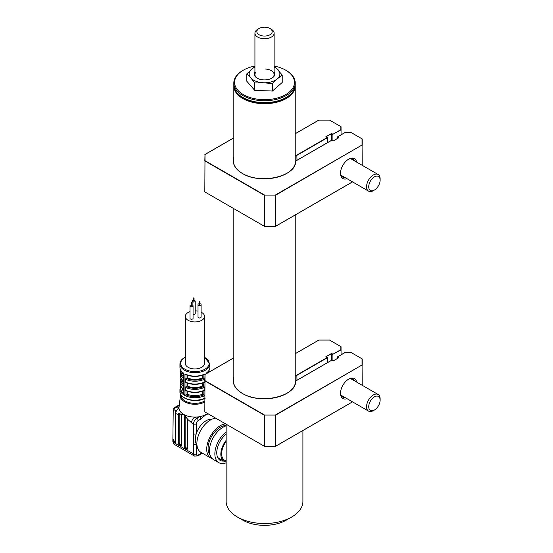 <?xml version="1.0" encoding="UTF-8"?>
<svg xmlns="http://www.w3.org/2000/svg" width="553" height="553" viewBox="0 0 553 553"><rect width="100%" height="100%" fill="white"/><g stroke="black" fill="none" stroke-linecap="round" stroke-linejoin="round"><path stroke-width="0.83" d="M238.744 94.522A30.125 17.392 0 0 0 243.223 97.819A30.125 17.392 0 0 0 290.304 94.522M295.212 85.445A30.705 17.724 180 0 1 295.226 85.992A30.705 17.724 180 0 1 276.272 102.367A30.705 17.724 180 0 1 242.815 98.524A30.705 17.724 180 0 1 233.822 85.992A30.705 17.724 180 0 1 233.836 85.445M254.933 66.014A29.938 17.281 0 0 0 243.355 70.169A29.938 17.281 0 0 0 234.721 84.021A29.938 17.281 0 0 0 267.348 99.595A29.938 17.281 0 0 0 294.327 80.759A29.938 17.281 0 0 0 285.694 70.169A29.938 17.281 0 0 0 274.495 66.09M285.694 70.169L286.233 70.48A30.705 17.724 180 0 1 295.088 81.339A30.705 17.724 180 0 1 295.226 83.012A30.705 17.724 180 0 1 265.972 100.722A30.705 17.724 180 0 1 233.96 84.685A30.705 17.724 180 0 1 233.822 83.012A30.705 17.724 180 0 1 242.815 70.48L243.355 70.169M233.822 83.012L233.822 84.892A30.705 17.724 0 0 0 233.96 86.565A30.705 17.724 0 0 0 242.815 97.432A30.705 17.724 0 0 0 286.233 97.432A30.705 17.724 0 0 0 295.226 84.892L295.226 83.012M286.233 97.432L285.694 97.743A29.938 17.281 180 0 1 243.355 97.743L242.815 97.432M181.101 395.084L181.101 395.36A13.818 7.977 0 0 0 189.631 402.729A13.818 7.977 0 0 0 204.686 401.001A13.818 7.977 0 0 0 204.817 400.925M204.817 402.003A14.461 8.35 180 0 1 188.711 403.462A14.461 8.35 180 0 1 180.492 395.326L179.027 407.243A15.926 9.194 0 0 0 178.985 407.948A15.926 9.194 0 0 0 183.651 414.397A15.926 9.194 0 0 0 194.829 417.093A15.926 9.194 0 0 0 199.46 416.706A15.926 9.194 0 0 0 206.179 414.397A15.926 9.194 0 0 0 207.569 413.478M196.972 445.151A15.353 8.862 -60 0 1 196.274 444.045A15.353 8.862 -60 0 1 195.32 439.469A15.353 8.862 -60 0 1 196.274 433.794A15.353 8.862 -60 0 1 211.923 419.25M212.145 458.582A19.189 11.081 -60 0 1 210.693 457.967L200.863 452.292A19.189 11.081 -60 0 1 196.889 443.506A19.189 11.081 -60 0 1 215.732 418.192M210.693 457.967A19.189 11.081 -60 0 1 206.718 449.181A19.189 11.081 -60 0 1 225.562 423.868M209.995 454.877A17.267 9.968 -60 0 1 208.08 448.4A17.267 9.968 -60 0 1 226.142 425.589M226.142 462.813A19.189 11.081 -60 0 1 218.836 462.667A19.189 11.081 -60 0 1 214.861 453.882A19.189 11.081 -60 0 1 226.142 431.921M218.836 462.667L213.41 459.536A19.189 11.081 -60 0 1 209.435 450.75A19.189 11.081 -60 0 1 226.142 425.858M223.785 461.091A16.5 9.525 -60 0 1 220.177 460.338A16.5 9.525 -60 0 1 216.762 452.783A16.5 9.525 -60 0 1 226.142 434.153M183.776 378.508L183.72 378.024M183.575 373.358L183.575 377.761A0.767 0.442 -0 0 0 183.776 378.058L183.776 394.241A14.966 8.641 0 0 0 184.916 394.897L184.916 373.904A14.966 8.641 0 0 0 204.914 373.904L204.914 374.485M189.99 311.643A9.595 5.537 0 0 0 188.131 312.48A9.595 5.537 0 0 0 185.317 316.392A9.595 5.537 0 0 0 191.241 321.514A9.595 5.537 0 0 0 201.7 320.311A9.595 5.537 0 0 0 204.513 316.392A9.595 5.537 0 0 0 201.085 312.148M185.317 316.392L185.317 363.397A9.595 5.537 0 0 0 191.241 368.519A9.595 5.537 0 0 0 201.7 367.316A9.595 5.537 0 0 0 204.513 363.397L204.513 316.392M193.287 300.327A1.535 0.885 0 0 0 192.589 300.555A1.535 0.885 0 0 0 192.14 301.185A1.535 0.885 0 0 0 193.087 302A1.535 0.885 0 0 0 194.76 301.814A1.535 0.885 0 0 0 195.209 301.185A1.535 0.885 0 0 0 194.055 300.327M193.059 314.533A1.535 0.885 0 0 0 194.76 314.346A1.535 0.885 0 0 0 195.209 313.717L195.209 301.185M193.405 297.894L194.055 298.053L193.405 297.894M193.405 301.026L193.944 301.026M191.138 304.959A1.535 0.885 0 0 0 190.439 305.194A1.535 0.885 0 0 0 189.99 305.816A1.535 0.885 0 0 0 190.937 306.639A1.535 0.885 0 0 0 192.61 306.445A1.535 0.885 0 0 0 193.059 305.816A1.535 0.885 0 0 0 191.905 304.959M189.99 305.816L189.99 318.355A1.535 0.885 0 0 0 190.937 319.171A1.535 0.885 0 0 0 192.61 318.977A1.535 0.885 0 0 0 193.059 318.355L193.059 305.816M191.255 302.526L191.905 302.685L191.255 302.526M191.255 305.664L191.794 305.664M199.163 303.715A1.535 0.885 0 0 0 198.465 303.95A1.535 0.885 0 0 0 198.015 304.579A1.535 0.885 0 0 0 198.962 305.394A1.535 0.885 0 0 0 200.635 305.201A1.535 0.885 0 0 0 201.085 304.579A1.535 0.885 0 0 0 199.93 303.715M198.015 304.579L198.015 317.111A1.535 0.885 0 0 0 198.962 317.927A1.535 0.885 0 0 0 200.635 317.74A1.535 0.885 0 0 0 201.085 317.111L201.085 304.579M199.28 301.288L199.93 301.44L199.28 301.288M199.28 304.42L199.82 304.42M204.755 390.771L204.755 390.273M207.278 373.116A12.47 7.203 0 0 0 207.375 372.473M206.055 373.821L206.027 373.261M204.817 394.939A0.767 0.442 180 0 1 203.857 394.883L203.857 390.701A0.767 0.442 0 0 0 204.817 390.75M184.916 390.708A0.767 0.442 180 0 0 185.967 390.695L185.974 394.883L187.246 394.151A12.47 7.203 0 0 0 202.585 394.151L203.857 394.883M202.585 394.151L202.585 391.22M187.246 394.151L187.246 391.22M202.585 386.001A12.47 7.203 0 0 1 187.246 386.001L186.292 386.554A13.818 7.977 0 0 0 203.539 386.554L202.585 386.001L202.585 383.077M187.246 386.001L187.246 383.077M187.246 375.19L187.246 377.851A12.47 7.203 0 0 0 202.585 377.851L202.585 375.19M187.246 377.851L186.292 378.404A13.818 7.977 0 0 0 203.539 378.404L202.585 377.851M203.539 378.404L204.085 379.344A14.585 8.419 180 0 1 185.746 379.344L186.292 378.404M184.979 379.261A0.767 0.442 180 0 0 185.746 379.344L185.746 382.164A14.585 8.419 0 0 0 204.085 382.164L204.085 379.344A0.767 0.442 0 0 0 204.817 379.275M203.539 386.554L203.857 382.545A0.767 0.442 0 0 0 204.817 382.6M185.746 382.164L185.974 382.545L185.746 382.164A0.767 0.442 180 0 1 184.979 382.082M204.817 386.906A0.767 0.442 0 0 1 203.857 386.851L204.085 387.494A14.585 8.419 180 0 1 185.746 387.494L186.292 386.554M184.979 387.411A0.767 0.442 180 0 0 185.746 387.494L185.746 390.314A0.767 0.442 180 0 1 184.979 390.231M184.916 382.558A0.767 0.442 180 0 0 185.967 382.545L185.974 386.851A0.767 0.442 180 0 1 184.916 386.865M185.974 374.685L185.974 378.701A0.767 0.442 180 0 1 184.916 378.722M184.916 373.904L185.518 374.478C191.78 377.077 198.05 377.077 204.313 374.478L204.914 373.904M203.857 374.685L203.857 378.701A0.767 0.442 -0 0 0 204.817 378.764M185.746 390.314A14.585 8.419 0 0 0 204.085 390.314A0.767 0.442 0 0 0 204.817 390.245M204.085 390.314L204.085 387.494A0.767 0.442 0 0 0 204.817 387.425M185.974 394.883A0.767 0.442 180 0 1 184.916 394.897M183.776 394.241A0.767 0.442 180 0 1 183.575 393.943L183.575 389.754A0.767 0.442 0 0 0 183.776 390.052M182.442 388.33L182.442 388.469A12.47 7.203 0 0 0 183.575 391.469M182.455 372.473A12.47 7.203 0 0 0 183.575 375.176M182.442 380.188L182.442 380.319A12.47 7.203 0 0 0 183.575 383.326M183.803 373.261L183.776 378.058M183.803 377.45L183.575 378.093A0.767 0.442 0 0 0 183.72 378.535M183.575 380.913A0.767 0.442 0 0 0 183.72 381.356M183.575 378.39L183.575 378.093A14.585 8.419 180 0 1 180.333 372.798L180.824 370.524M183.714 381.349A0.767 0.442 0 0 0 183.575 381.605L183.575 385.911A0.767 0.442 0 0 0 183.776 386.208M183.803 385.6L183.575 386.243A0.767 0.442 0 0 0 183.72 386.685M183.575 389.063A0.767 0.442 0 0 0 183.72 389.506M183.575 386.54L183.575 386.243A14.585 8.419 180 0 1 180.333 380.948L181.011 378.28M198.015 311.152A9.595 5.537 0 0 0 195.209 310.855M179.193 413.195A1.154 0.664 -120 0 0 179.172 413.381L179.172 442.835A1.154 0.664 -120 0 0 179.988 444.246L181.619 445.186L181.619 415.732A1.154 0.664 -120 0 0 181.239 414.715L179.352 413.278L178.419 413.817L178.363 443.306A1.154 0.664 -120 0 0 179.172 444.716L180.803 445.656A1.154 0.664 -120 0 0 181.377 445.711A1.154 0.664 -120 0 0 181.619 445.186L180.803 445.656M179.172 413.381L178.419 413.817M185.849 417.232L185.144 416.824L185.144 446.285A1.154 0.664 -120 0 0 185.96 447.695L187.585 448.635L187.591 419.174L183.651 414.397L181.239 414.715M179.29 405.121A1.922 1.106 -120 0 0 178.688 405.176L175.177 407.202L177.001 406.801L178.985 407.948A4.604 2.661 120 0 0 175.73 413.582L175.647 413.533A4.604 2.661 -60 0 1 175.833 412.179L175.446 410.52L173.815 409.579L173.331 409.503L173.207 411.183L172.868 440.527L174.831 442.206A1.154 0.664 -120 0 0 175.412 442.269A1.154 0.664 -120 0 0 175.647 441.736L175.647 413.533M178.363 414.577L175.73 413.582M186.776 449.105A1.154 0.664 -120 0 0 187.349 449.16A1.154 0.664 -120 0 0 187.585 448.635L186.776 449.105L185.144 448.165A1.154 0.664 -120 0 1 184.329 446.755L184.329 417.294A1.154 0.664 -120 0 1 184.571 416.768A1.154 0.664 -120 0 1 185.144 416.824L184.329 417.294M208.474 413.997L206.179 414.397L200.815 419.056L198.174 420.584A2.689 1.548 120 0 0 196.274 423.875A1.922 1.106 180 0 1 193.557 423.875A4.604 2.661 -60 0 1 196.813 418.234L194.829 417.093A4.604 2.661 120 0 0 191.573 422.734L187.585 419.285M200.815 419.056A1.922 1.106 -120 0 0 199.46 416.706L196.813 418.234A1.922 1.106 -120 0 1 198.174 420.584M196.274 423.875L196.274 433.794A1.922 1.106 180 0 1 193.557 433.794L193.557 423.875L191.573 422.734M196.274 453.958A1.922 1.106 180 0 1 193.557 453.958A4.604 2.661 -60 0 0 194.511 456.066L197.774 455.935A1.922 1.106 60 0 0 198.174 455.057A2.689 1.548 120 0 1 196.274 453.958L196.274 444.045A1.922 1.106 180 0 1 193.557 444.045L193.557 433.794M173.207 439.386A1.154 0.664 -120 0 0 174.022 440.796L175.647 441.736L174.831 442.206M178.688 405.176L179.331 404.761M179.241 405.508L174.416 408.501L173.967 408.301L175.177 407.202M174.416 408.501A4.604 2.661 120 0 0 173.815 409.579L173.331 409.503L173.967 408.301M269.954 28.486L271.309 29.274A9.595 5.537 180 0 1 273.217 30.837A9.595 5.537 180 0 1 274.122 33.187A9.595 5.537 180 0 1 266.608 38.599A9.595 5.537 180 0 1 255.839 35.537A9.595 5.537 180 0 1 254.933 33.187A9.595 5.537 180 0 1 257.739 29.274L259.094 28.486A7.673 4.431 0 0 0 257.574 33.505A7.673 4.431 0 0 0 267.783 35.634A7.673 4.431 0 0 0 271.475 29.744A7.673 4.431 0 0 0 269.954 28.486A7.673 4.431 0 0 0 259.094 28.486M274.122 71.669A10.362 5.979 180 0 1 271.855 78.16A10.362 5.979 180 0 1 263.905 79.902A10.362 5.979 180 0 1 257.2 78.16A10.362 5.979 180 0 1 254.933 71.669M255.839 72.201A9.595 5.537 0 0 0 257.477 78.312M254.933 66.464L246.832 73.832L250.792 77.89A15.353 8.862 0 0 0 263.608 82.777A15.353 8.862 0 0 0 277.336 78.809L282.217 75.056L274.288 65.904M254.933 67.01A15.353 8.862 0 0 0 251.712 69.042A15.353 8.862 0 0 0 250.792 77.89L254.76 82.985L263.608 82.777L272.456 83.6L272.456 91.024L254.76 90.409L246.832 81.256L246.832 73.832M274.122 67.01A15.353 8.862 180 0 1 278.256 69.961A15.353 8.862 0 0 1 277.336 78.809L272.456 83.6M271.571 78.312A9.595 5.537 0 0 0 273.424 72.484A9.595 5.537 0 0 0 265.094 69.021M254.76 82.985L254.76 90.409M282.217 75.056L282.217 82.48L272.456 91.024M226.142 424.199L226.142 501.357A38.378 22.155 0 0 0 237.389 517.027L237.389 517.027A38.378 22.155 0 0 0 291.666 517.027A38.378 22.155 0 0 0 302.906 501.357L302.906 430.531M242.815 520.159L237.389 517.027L242.815 520.159A30.705 17.724 180 0 0 286.233 520.159L291.666 517.027M226.142 441.46A14.198 8.198 120 0 0 221.649 453.723A14.198 8.198 120 0 0 224.587 460.227L226.142 461.126M226.142 440.347A15.353 8.862 120 0 0 220.834 454.193A15.353 8.862 120 0 0 224.013 461.223A15.353 8.862 120 0 0 226.142 461.907M347.035 178.709A11.516 6.65 -60 0 1 340.51 173.262A11.516 6.65 -60 0 1 348.653 159.16L348.653 159.16A11.516 6.65 -60 0 1 356.63 162.091M340.524 172.778A10.362 5.979 120 0 0 342.66 177.071A10.362 5.979 120 0 0 344.996 177.534M286.572 173.538A31.086 17.945 0 0 0 295.592 161.545L295.779 161.393A31.279 18.055 180 0 1 275.961 177.534A31.279 18.055 180 0 1 242.408 173.497A31.279 18.055 180 0 1 233.822 157.28M233.822 137.877L205.011 154.508L205.011 160.681L264.604 195.085L275.297 195.085L362.028 145.017L362.028 138.838L350.747 132.326L345.473 132.326L337.254 137.068L338.885 137.697L333.183 140.987L331.828 140.206L296.284 160.723A1.728 0.995 0 0 0 295.779 161.393M337.524 136.916L337.254 138.575M362.028 145.017L275.38 195.354L275.297 226.426L264.604 226.426L204.817 191.912L264.528 226.377L264.528 195.354L204.817 160.888L205.011 154.508L204.817 191.912M362.028 138.838L362.222 165.319M275.297 195.085L264.604 195.085M318.798 120.146L295.226 133.757M341.056 134.814L341.056 126.727L329.574 120.105L318.881 120.105M331.558 140.296L331.558 133.467L332.913 134.248L340.862 129.658L340.862 126.616M332.913 140.828L332.913 134.566L331.558 133.778L325.855 136.757L331.558 133.467M327.487 142.646L327.487 137.697L325.855 136.757M264.604 226.426L275.297 226.426L352.489 181.861L275.38 226.377M233.822 158.075A31.086 17.945 0 0 0 233.435 160.888C233.525 165.72 236.553 169.923 242.504 173.49C260.034 184.806 296.228 176.345 295.592 161.538A1.922 1.106 180 0 1 296.152 160.799L296.152 160.812M341.056 126.727L340.862 129.658M354.591 160.916A10.362 5.979 120 0 0 353.021 159.119A10.362 5.979 120 0 0 348.231 159.416M362.222 138.948L362.222 145.218M338.554 137.821L337.254 137.068M341.056 129.865L332.913 134.248M380.132 180.16A8.06 4.652 120 0 0 374.305 176.939A8.06 4.652 120 0 0 368.733 186.81A8.06 4.652 120 0 0 374.436 190.032A8.06 4.652 120 0 0 374.561 189.956A8.06 4.652 120 0 0 380.132 180.16L380.132 178.902A9.595 5.537 120 0 0 378.148 174.513A9.595 5.537 120 0 0 373.199 175.073A9.595 5.537 120 0 0 367.054 183.541A9.595 5.537 120 0 0 368.554 191.131A9.595 5.537 120 0 0 373.351 190.654A9.595 5.537 120 0 0 373.496 190.564M380.132 400.137L380.132 398.886A9.595 5.537 120 0 0 378.148 394.496A9.595 5.537 120 0 0 371.333 396.487A9.595 5.537 120 0 0 368.554 411.114A9.595 5.537 120 0 0 373.351 410.637L374.436 410.008A8.06 4.652 120 0 0 376.13 408.736A8.06 4.652 120 0 0 380.132 400.137A8.06 4.652 120 0 0 372.736 398.125A8.06 4.652 120 0 0 368.803 407.672A8.06 4.652 120 0 0 374.436 410.008M347.035 398.692A11.516 6.65 -60 0 1 340.51 393.245A11.516 6.65 -60 0 1 348.653 379.144L348.653 379.144A11.516 6.65 -60 0 1 356.63 382.075M340.524 392.754A10.362 5.979 120 0 0 342.66 397.047A10.362 5.979 120 0 0 344.996 397.517M327.487 362.63L327.487 357.68L296.989 375.287A1.922 1.106 180 0 1 295.226 375.584M286.572 393.522A31.086 17.945 0 0 0 295.592 381.529L295.779 381.376A31.279 18.055 180 0 1 275.961 397.517A31.279 18.055 180 0 1 242.408 393.48A31.279 18.055 180 0 1 233.822 377.264M233.822 357.86L205.011 374.492L205.011 380.664L264.604 415.068L275.297 415.068L362.028 364.994L362.028 358.821L350.747 352.309L345.473 352.309L337.254 357.051L338.885 357.68L333.183 360.971L331.828 360.183L296.284 380.706A1.728 0.995 0 0 0 295.779 381.376M337.524 356.892L337.254 358.551M362.028 364.994L275.38 415.338L275.297 446.409L264.604 446.409L204.817 411.888L264.528 446.361L264.528 415.338L204.817 380.865L205.011 374.492L204.817 411.888M362.028 358.821L362.222 385.303M275.297 415.068L264.604 415.068M318.798 340.13L295.226 353.74M341.056 354.791L341.056 346.71L329.574 340.088L318.881 340.088M331.558 360.28L331.558 353.45L332.913 354.231L340.862 349.641L340.862 346.6M332.913 360.812L332.913 354.542L331.558 353.761L325.855 356.74L331.558 353.45M327.487 357.68L325.855 356.74M296.989 380.236L296.857 375.052L327.21 357.521M264.604 446.409L275.297 446.409L352.489 401.837L275.38 446.361M233.822 378.058A31.086 17.945 0 0 0 233.435 380.865C233.525 385.704 236.553 389.906 242.504 393.473C260.034 404.789 296.228 396.328 295.592 381.515A1.922 1.106 180 0 1 296.152 380.782L296.152 380.796M341.056 346.71L340.862 349.641M354.591 380.893A10.362 5.979 120 0 0 353.021 379.102A10.362 5.979 120 0 0 348.231 379.399M362.222 358.932L362.222 365.201M338.554 357.805L337.254 357.051M295.226 375.314A1.728 0.995 0 0 0 296.857 375.052M341.056 349.842L332.913 354.231M204.817 395.575A14.966 8.641 180 0 1 188.76 396.971A14.966 8.641 180 0 1 179.946 389.091L180.824 386.042M186.015 394.856A14.198 8.198 0 0 0 203.815 394.856M181.094 386.588A14.198 8.198 0 0 0 183.575 393.404M205.343 398.063C196.668 403.593 179.207 399.252 179.946 391.6A14.966 8.641 0 0 0 188.76 399.48A14.966 8.641 0 0 0 204.817 398.077M204.513 357.12L209.884 364.026A14.966 8.641 180 0 1 205.502 370.137A14.966 8.641 180 0 1 189.188 372.01A14.966 8.641 180 0 1 179.946 364.026L179.946 367.469A14.966 8.641 0 0 0 183.776 373.24M185.317 357.356A14.198 8.198 0 0 0 184.875 357.604A14.198 8.198 0 0 0 184.875 369.197A14.198 8.198 0 0 0 204.956 369.197A14.198 8.198 0 0 0 204.513 357.356M208.73 372.28A13.818 7.977 0 0 0 208.612 371.118M206.055 373.24A14.966 8.641 0 0 0 209.884 367.469C209.843 369.708 208.633 371.671 206.255 373.358L206.255 373.71M204.085 382.164A0.767 0.442 0 0 0 204.817 382.095M181.218 371.118A13.818 7.977 0 0 0 183.575 376.731M181.336 378.84A13.818 7.977 0 0 0 183.575 384.881M183.714 381.252C181.488 379.621 180.361 377.747 180.333 375.618A14.585 8.419 0 0 0 183.527 380.879M183.714 389.395C181.488 387.771 180.361 385.89 180.333 383.768A14.585 8.419 0 0 0 183.527 389.029M179.988 444.246L179.172 444.716M179.172 442.835L178.363 443.306M185.96 447.695L185.144 448.165M185.144 446.285L184.329 446.755M198.174 455.057L201.914 452.893M174.022 440.796L173.207 441.266L173.207 442.206L193.557 453.958L193.557 444.045M174.16 444.315L172.868 441.736A1.154 0.664 180 0 0 173.207 442.206A4.604 2.661 120 0 0 174.16 444.315L194.511 456.066M327.487 137.697L296.989 155.303A1.922 1.106 180 0 1 295.226 155.6M295.226 155.331A1.728 0.995 0 0 0 296.857 155.068L296.989 160.252M233.435 160.888A31.086 17.945 0 0 0 242.408 173.497M296.857 155.068L327.21 137.538M233.435 380.865A31.086 17.945 0 0 0 242.477 393.522M295.226 383.664L295.226 214.986M295.226 163.681L295.226 85.992M233.822 383.664L233.822 208.654M233.822 163.681L233.822 85.992M179.946 391.6L179.946 389.091M180.492 395.326L180.686 394.407M185.317 357.12L184.488 357.563C181.522 359.332 180.008 361.489 179.946 364.026M192.14 301.185L192.14 305.007M193.287 298.053L193.287 301.185M191.138 302.685L191.138 305.816M199.163 301.44L199.163 304.579M209.421 371.879L209.006 370.524M203.905 382.531C197.912 384.964 191.919 384.964 185.926 382.531M203.905 390.674C197.912 393.114 191.919 393.114 185.926 390.674M183.582 373.358C181.197 371.671 179.988 369.708 179.946 367.469M183.527 378.245L183.527 381.065M180.333 375.618L180.333 372.798M183.527 386.388L183.527 389.208M180.333 383.768L180.333 380.948M199.93 301.44L199.93 304.579M191.905 302.685L191.905 305.816M194.055 298.053L194.055 301.185M209.884 367.469L209.884 364.026M197.774 455.935L202.474 453.218M172.868 441.736L172.868 440.527M274.122 33.187L274.122 74.551M254.933 33.187L254.933 74.551M217.73 457.594L224.013 461.223M333.183 140.925L338.692 137.745M337.337 136.957L345.418 132.291L350.789 132.291M233.822 137.808L204.88 154.522M329.623 120.07L318.832 120.07L295.226 133.695M264.555 226.46L275.346 226.46L352.544 181.889M296.194 160.716L331.828 140.137M341.083 175.273L368.554 191.131M374.436 190.032L373.351 190.654M350.678 158.656L378.148 174.513M341.083 395.257L368.554 411.114M350.678 378.639L378.148 394.496M333.183 360.902L338.692 357.722M337.337 356.941L345.418 352.275L350.789 352.268M233.822 357.791L204.88 374.505M329.623 340.047L318.832 340.047L295.226 353.678M264.555 446.444L275.346 446.444L352.544 401.872M296.194 380.692L331.828 360.121"/></g></svg>
